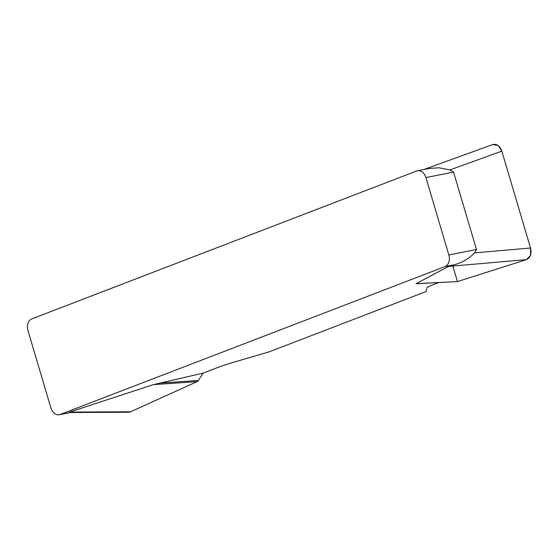 <?xml version="1.0" encoding="UTF-8"?>
<svg xmlns="http://www.w3.org/2000/svg" width="559" height="559" viewBox="0 0 559 559"><rect width="100%" height="100%" fill="white"/><g stroke="black" fill="none" stroke-linecap="round" stroke-linejoin="round"><path stroke-width="0.84" d="M70.427 412.528L59.282 414.736A9.531 6.974 -101.2 0 1 50.876 407.909L27.95 330.516A9.531 6.974 -101.2 0 1 31.807 318.889L416.672 170.984A9.531 6.974 -101.2 0 1 417.517 170.747L429.06 168.455M128.297 412.235L69.428 412.528L69.568 412.081L153.383 384.634L203.106 373.132L198.396 380.455L197.082 381.636L130.575 411.773L128.458 412.235M438.626 282.616L433.672 284.524A23.827 2.033 163.5 0 0 426.762 288.046L426.286 291.463L269.061 351.884L233.816 362.197A23.827 2.033 163.5 0 0 217.563 367.57L203.106 373.132M416.776 283.713L416.078 283.686L448.597 266.419L455.026 264.603L444.992 266.594A9.531 6.974 -101.2 0 0 448.842 254.967L476.471 249.489L453.545 172.095L449.932 169.929L438.962 167.77L428.991 168.476M59.282 414.736A9.531 6.974 -101.2 0 0 60.12 414.492L444.992 266.594M453.545 172.095L425.923 177.573L448.842 254.967M476.471 249.489L474.5 252.878C469.483 258.251 462.999 262.157 455.026 264.603M425.923 177.573A9.531 6.974 -101.2 0 0 417.517 170.747M492.731 144.564C496.811 143.663 499.844 145.85 501.828 151.133L530.526 248.014C531.777 253.849 530.4 257.734 526.389 259.656L457.444 281.575L417.203 283.713M457.444 281.575L416.078 283.686M198.396 380.455L159.462 383.132M197.082 381.636L153.383 384.634M452.846 266.049L457.444 281.575L526.361 259.669L530.561 255.393L530.505 247.944L501.849 151.203L498.083 145.34L492.668 144.585M60.12 414.492L69.833 412.57M526.389 259.656L448.597 266.419M474.5 252.878L530.526 248.014M501.828 151.133L449.932 169.929M69.568 412.081L130.575 411.773M492.689 144.578L423.96 169.468"/></g></svg>
